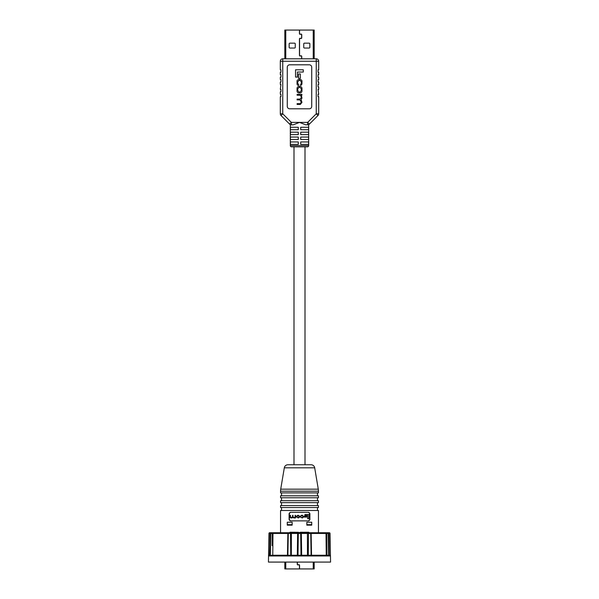 <?xml version="1.0" encoding="UTF-8"?>
<svg xmlns="http://www.w3.org/2000/svg" width="599" height="599" viewBox="0 0 599 599"><rect width="100%" height="100%" fill="white"/><g stroke="black" fill="none" stroke-linecap="round" stroke-linejoin="round"><path stroke-width="0.9" d="M311.727 522.223L311.727 524.664L311.727 522.223L306.838 522.223L306.838 525.151L311.727 525.151L311.727 524.664L306.838 524.664M287.273 522.223L287.273 525.151L292.162 525.151L292.162 524.664L287.273 524.664L287.273 522.223L292.162 522.223L292.162 524.664M309.9 519.655L309.9 513.538L308.852 512.317L290.148 512.317L289.1 513.538L289.1 519.655L290.148 520.875L308.852 520.875L309.9 519.655L309.631 513.538L308.612 512.317M300.286 532.736L300.286 532.249L303.491 532.249L303.491 532.736L304.105 532.736L304.105 532.249L306.501 532.249L306.501 532.736L319.245 532.736L318.451 532.736L318.451 510.483L280.549 510.483L280.549 532.736M318.451 491.202A12.227 12.227 0 0 0 318.286 489.173L314.685 467.812A3.669 3.669 0 0 0 311.068 464.749L287.932 464.749A3.669 3.669 0 0 0 284.315 467.812L280.714 489.173A12.227 12.227 0 0 0 280.549 491.202L280.549 492.872L318.451 492.872L318.451 491.202L280.549 491.202M281.523 492.872L281.523 495.807M317.477 492.872L317.477 495.807M318.451 495.807L280.549 495.807L280.549 497.762L318.451 497.762L318.451 495.807M281.523 497.762L281.523 500.697M317.477 497.762L317.477 500.697M318.451 500.697L280.549 500.697L280.549 502.651L318.451 502.651L318.451 500.697M281.523 502.651L281.523 505.593M317.477 502.651L317.477 505.593M318.451 505.593L280.549 505.593L280.549 507.548L318.451 507.548L318.451 505.593M281.523 507.548L281.523 510.483M317.477 507.548L317.477 510.483M308.882 518.682L308.882 514.496L308.882 518.682L307.669 518.682L307.669 515.514L304.928 515.514L304.928 514.496L308.882 514.496M306.628 517.102L306.628 516.121L306.628 517.102L304.232 517.102L304.232 516.121L306.628 516.121M299.822 516.922L298.392 517.97L299.822 516.922L299.822 516.353L299.822 516.922M299.822 516.353L298.392 515.305L296.34 516.353L297.77 515.305M296.34 516.353L296.34 516.922L298.392 517.97M295.532 517.933L295.532 515.342L295.532 517.933L294.251 517.97L295.127 517.626M295.532 515.342L295.097 515.342L295.097 516.967L294.281 517.618L295.097 516.967M294.281 517.618L292.993 516.915L292.993 515.342L292.559 515.342L292.559 516.877L291.354 517.618L290.53 517.027L290.53 515.342L290.088 515.342L290.088 517.079L291.219 517.97L292.709 517.499L291.75 517.97L292.709 517.499L294.251 517.97M290.47 517.798L290.088 517.079M302.383 517.618L300.451 517.094L302.315 517.97L303.611 516.93L302.525 515.305L301.544 515.305L300.406 516.211L302.293 515.657L303.176 516.368L302.383 517.618L303.176 516.915M300.451 517.094L300.855 517.087M303.611 516.345L303.611 516.93M290.388 512.317L289.369 513.538L289.369 519.655L290.388 520.875M308.612 520.875L309.631 519.655M296.775 516.383L297.636 517.618L299.388 516.9L298.527 515.657L296.775 516.383M297.261 562.079L297.261 564.265A0.681 0.681 0 0 0 298.062 564.939L298.781 564.812A0.562 0.562 0 0 1 299.44 565.366L299.44 568.93L284.825 568.93L284.825 562.079M314.176 562.079L314.176 568.93L299.56 568.93L299.56 565.366A0.681 0.681 0 0 0 298.759 564.692L298.047 564.82A0.562 0.562 0 0 1 297.389 564.265L297.389 562.079M307.759 568.93L308.755 568.93M272.418 532.736L271.459 532.736L272.987 533.454L272.755 555.243L287.46 555.243L287.864 533.454L288.164 532.736L291.623 532.736L291.623 532.249L292.582 532.249L292.582 532.736M271.459 532.736A0.734 0.734 0 0 0 270.726 533.454L270.246 555.243L269.722 555.243L269.984 533.454L268.958 533.454L268.442 562.079L330.558 562.079L330.453 555.969L329.907 555.243L330.431 555.82L330.042 533.454L329.016 533.454L329.278 555.243L329.016 533.454L328.394 533.454A0.734 0.734 -90 0 0 327.66 532.736L329.308 532.736L329.016 533.454L328.274 533.454L328.656 555.535L327.675 555.243L327.952 555.969L330.453 555.969M289.01 532.736L289.003 532.736A0.734 0.734 0 0 0 288.269 533.454L287.887 555.243L287.161 555.969A0.734 0.734 -90 0 0 287.887 555.243L290.74 555.243L290.515 533.454A0.734 0.644 -90 0 0 289.871 532.736L289.04 532.736M271.706 532.736L269.692 532.736L269.984 533.454L270.606 533.454L269.984 533.454M269.692 532.736A0.734 0.734 0 0 0 268.958 533.454M268.547 555.969L311.675 555.969A0.734 0.681 90 0 1 310.993 555.243L311.113 555.243A0.734 0.734 0 0 0 311.847 555.969L311.113 555.251L310.731 533.454L308.485 533.454L308.26 555.243L307.467 555.243L307.422 532.736L301.312 532.736L301.664 555.243L301.012 555.243L300.683 533.454L308.485 533.454A0.734 0.644 -90 0 1 309.129 532.736M309.997 532.736A0.734 0.734 0 0 1 310.731 533.454M310.709 533.454L311.136 533.454L310.836 532.736L326.582 532.736M327.294 532.736L327.541 532.736A0.734 0.734 0 0 1 328.274 533.454L326.837 533.454L326.964 555.243L326.837 533.454L326.979 532.736L327.66 532.736M329.308 532.736A0.734 0.734 0 0 1 330.042 533.454M292.582 532.249L294.124 532.249L294.124 532.736L294.993 532.736L295.007 532.249L295.007 532.736M294.124 532.249L295.412 532.249L295.412 532.736L296.213 532.736L296.213 532.249L301.312 532.736M270.606 533.454A0.734 0.734 90 0 1 271.34 532.736L288.164 532.736M288.269 533.454L291.369 533.454L291.578 532.736L299.957 532.736A0.734 0.726 -90 0 1 300.683 533.454L298.317 533.454L297.988 555.243L297.336 555.243L297.643 532.249M279.755 532.736L273.661 532.736A0.734 0.674 90 0 0 272.987 533.454L270.726 533.454L270.344 555.535L269.879 555.969A0.734 0.651 90 0 0 270.366 555.715M297.793 555.969A0.734 0.539 90 0 0 298.332 555.243L297.988 555.243A0.734 0.704 90 0 1 297.276 555.969L297.336 555.243L290.74 555.243A0.734 0.592 90 0 0 291.331 555.969L291.369 533.454L298.317 533.454A0.734 0.726 -90 0 1 299.043 532.736L299.702 532.736M311.675 555.969L327.952 555.969M328.656 555.243L328.754 555.243A0.734 0.734 90 0 0 329.487 555.969L328.754 555.243L328.394 533.454M326.013 533.454L311.136 533.454L311.54 555.243L326.245 555.243L326.013 533.454A0.734 0.674 -90 0 0 325.339 532.736M298.332 555.243L301.012 555.243A0.734 0.704 90 0 0 301.724 555.969L301.664 555.243L307.467 555.243L307.669 555.969A0.734 0.592 90 0 0 308.26 555.243L310.993 555.243M272.987 533.454L288.291 533.454L287.887 555.243L287.153 555.969M269.842 545.652L269.513 555.969A0.734 0.734 -90 0 0 270.246 555.243L270.344 555.243M269.722 555.243L269.093 555.243C268.397 555.805 268.397 555.805 269.093 555.243C268.397 555.805 268.397 555.805 269.093 555.243C268.397 555.805 268.397 555.805 269.093 555.243A0.734 0.494 -90 0 1 268.599 555.969M272.096 545.652L272.163 533.454M270.523 555.243C270.142 555.805 270.404 555.805 271.325 555.243L271.048 555.969M330.401 555.969A0.734 0.494 90 0 1 329.907 555.243L329.278 555.243M328.656 555.535L329.121 555.969A0.734 0.651 -90 0 1 328.634 555.715M326.964 555.243L326.245 555.243A0.734 0.666 90 0 0 326.919 555.969L326.964 555.243L327.675 555.243M308.47 555.969L308.807 555.243M301.207 555.969A0.734 0.539 90 0 1 300.668 555.243M290.53 555.969L290.193 555.243M287.325 555.969A0.734 0.681 90 0 0 288.007 555.243M272.081 555.969A0.734 0.666 90 0 0 272.755 555.243L272.036 555.243L272.081 555.969M306.501 532.249L308.762 532.249L308.762 532.736M307.542 532.249L307.542 532.736M291.623 532.249L289.968 532.249L289.968 532.736M300.331 532.249L300.331 532.736M293.997 127.28L298.28 127.28L290.41 127.28L290.41 129.721L298.28 129.721L298.28 127.28M300.72 127.28L300.72 129.721L308.59 129.721L308.59 127.28L300.72 127.28L305.003 127.28M293.997 146.845L293.997 464.749L305.003 464.749L305.003 146.845M290.328 124.614L290.328 145.617A1.22 1.22 0 0 0 291.556 146.845L307.444 146.845A1.22 1.22 0 0 0 308.672 145.617L308.672 124.614L305.737 124.832L299.5 122.391L293.263 124.832L291.346 124.832A2.448 2.448 0 0 1 289.617 124.12L281.021 115.525A2.448 2.448 0 0 1 280.302 113.795L280.302 96.709L280.302 113.795L282.75 113.795L291.346 122.391L307.654 122.391L316.25 113.795L316.25 61.255L282.75 61.255L282.75 113.795L281.021 115.525M308.59 141.948L300.72 141.948L300.72 144.396L308.59 144.396L308.59 141.948M298.28 141.948L290.41 141.948L290.41 144.396L298.28 144.396L298.28 141.948M308.59 137.059L300.72 137.059L300.72 139.507L308.59 139.507L308.59 137.059M298.28 137.059L290.41 137.059L290.41 139.507L298.28 139.507L298.28 137.059M308.59 132.169L300.72 132.169L300.72 134.618L308.59 134.618L308.59 132.169M298.28 132.169L290.41 132.169L290.41 134.618L298.28 134.618L298.28 132.169M318.698 69.813L318.698 61.255L318.698 69.813L318.084 69.813L318.084 72.254L318.698 72.254L318.698 74.703L318.084 74.703L318.084 77.144L318.698 77.144L318.698 79.592L318.084 79.592L318.084 82.041L318.698 82.041L318.698 84.481L318.084 84.481L318.084 86.93L318.698 86.93L318.698 89.371L318.084 89.371L318.698 94.268L318.084 94.268L318.084 96.709L318.698 96.709L318.698 113.795L318.698 96.709M280.302 96.709L280.916 96.709L280.916 94.268L280.302 94.268L280.302 91.819L280.916 91.819L280.916 89.371L280.302 89.371L280.916 84.481L280.302 84.481L280.302 82.041L280.916 82.041L280.916 79.592L280.302 79.592L280.302 77.144L280.302 79.592M280.302 72.254L280.302 74.703L280.302 72.254L280.916 72.254L280.916 69.813L280.302 69.813L280.302 61.255A2.448 2.448 0 0 1 282.75 58.807L316.25 58.807A2.448 2.448 0 0 1 318.698 61.255L316.25 61.255L316.25 58.807M311.727 67.245L311.727 106.367A2.448 2.448 0 0 1 309.279 108.816L289.721 108.816A2.448 2.448 0 0 1 287.273 106.367L287.273 67.245A2.448 2.448 0 0 1 289.721 64.797L309.279 64.797A2.448 2.448 0 0 1 311.727 67.245M317.979 115.525L316.25 113.795L318.698 113.795A2.448 2.448 0 0 1 317.979 115.525L309.384 124.12A2.448 2.448 0 0 1 307.654 124.832L307.654 122.391L309.384 124.12M280.302 77.144L280.916 77.144L280.916 74.703L280.302 74.703M303.274 69.791L295.554 69.791L295.554 77.084L297.433 77.084L297.433 72.037L303.274 72.037L303.274 69.791M300.369 73.962L298.549 73.962L298.549 78.372L300.369 78.372L300.369 73.962M301.963 89.139C302.106 87.499 301.462 86.615 300.032 86.503L298.983 86.503C297.553 86.615 296.909 87.499 297.044 89.139L297.044 90.284C296.909 91.932 297.553 92.808 298.983 92.927L300.032 92.927C301.462 92.808 302.106 91.932 301.963 90.284L301.963 89.139M301.312 90.531L301.312 88.892L299.979 87.304L299.028 87.304L297.703 88.892L297.703 90.531L299.028 92.119L299.979 92.119L301.312 90.531M301.889 94.41L297.119 94.41L297.119 95.211L300.114 95.211L301.312 96.724L301.312 97.525L300.009 99.097L297.119 99.097L297.119 99.898L299.942 99.898L301.312 102.115L300.226 103.642L297.119 103.642L297.119 104.443L300.316 104.443L301.963 102.362L301.087 99.621L301.963 98.079L301.327 95.174L301.889 95.159L301.889 94.41M298.699 84.676L297.703 83.298L297.703 81.943L299.013 80.318L300.009 80.318L301.312 81.786L301.312 83.261L300.346 85.343C301.394 85.395 301.933 84.699 301.963 83.254L301.963 81.906C302.188 80.521 301.544 79.719 300.039 79.517L298.976 79.517C297.463 79.824 296.827 80.491 297.044 81.516L297.044 83.328C296.999 84.773 297.561 85.477 298.721 85.425L298.699 84.676M301.739 58.807L301.739 56.448A0.681 0.681 0 0 0 300.938 55.774L300.219 55.902A0.562 0.562 0 0 1 299.56 55.348L299.56 38.935A0.562 0.562 0 0 1 300.219 38.381L300.938 38.508A0.681 0.681 0 0 0 301.739 37.834L301.739 34.735A0.681 0.681 0 0 0 300.938 34.061L300.219 34.188A0.562 0.562 0 0 1 299.56 33.634L299.56 30.07L314.176 30.07L314.176 58.807M284.825 58.807L284.825 30.07L299.44 30.07L299.44 33.634A0.681 0.681 0 0 0 300.241 34.308L300.953 34.18A0.562 0.562 0 0 1 301.611 34.735L301.611 37.834A0.562 0.562 0 0 1 300.953 38.388L300.241 38.261A0.681 0.681 0 0 0 299.44 38.935L299.44 55.348A0.681 0.681 0 0 0 300.241 56.021L300.953 55.894A0.562 0.562 0 0 1 301.611 56.448L301.611 58.807M309.855 47.314L309.855 43.892A0.734 0.734 0 0 0 309.121 43.158L304.472 43.158A0.734 0.734 0 0 0 303.738 43.892L303.738 47.314A0.734 0.734 0 0 0 304.472 48.047L309.121 48.047A0.734 0.734 0 0 0 309.855 47.314M295.262 47.314L295.262 43.892A0.734 0.734 0 0 0 294.528 43.158L289.879 43.158A0.734 0.734 0 0 0 289.145 43.892L289.145 47.314A0.734 0.734 0 0 0 289.879 48.047L294.528 48.047A0.734 0.734 0 0 0 295.262 47.314M291.241 30.07L290.245 30.07M314.685 467.812L284.315 467.812M318.286 489.173L280.714 489.173M285.76 568.93L285.76 562.079M313.24 568.93L313.24 562.079M271.325 555.243L272.036 555.243M298.272 532.249L298.272 532.736M291.099 532.249L291.099 532.736M293.42 532.249L293.42 532.736M301.462 532.249L301.462 532.736M302.188 532.249L302.188 532.736M290.328 145.617L308.672 145.617M280.302 61.255L282.75 61.255L282.75 58.807M291.346 124.832L291.346 122.391L289.617 124.12M313.24 30.07L313.24 58.807M285.76 30.07L285.76 58.807"/></g></svg>
